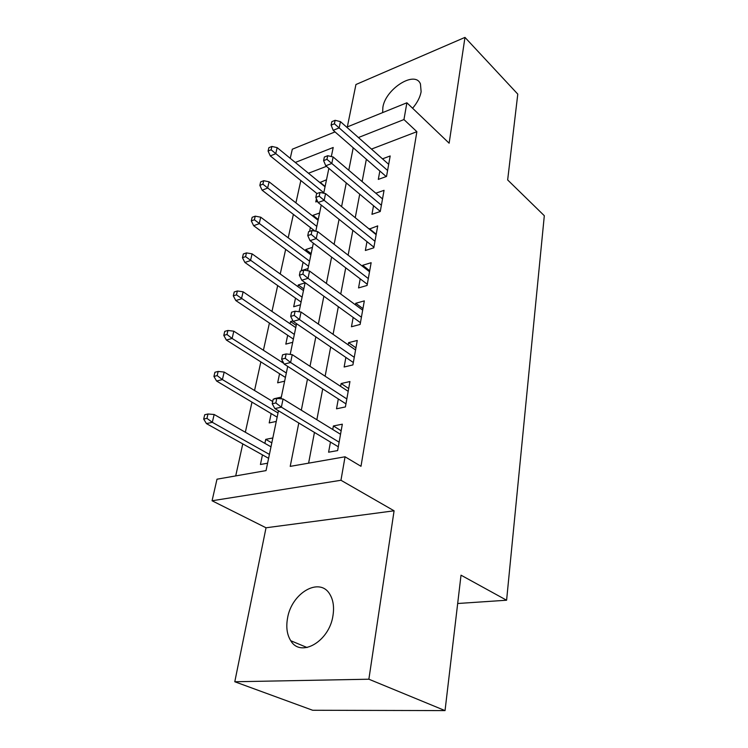 <?xml version="1.0" encoding="UTF-8"?>
<svg xmlns="http://www.w3.org/2000/svg" width="748" height="748" viewBox="0 0 748 748"><rect width="100%" height="100%" fill="white"/><g stroke="black" fill="none" stroke-linecap="round" stroke-linejoin="round"><path stroke-width="1.12" d="M412.597 108.254C417.253 102.766 420.096 97.268 421.124 91.742L420.451 83.963C415.149 70.013 385.407 88.937 382.864 107.385L382.658 112.602M287.503 618.409C285.951 627.32 287.036 634.762 290.766 640.727C300.705 658.09 329.503 641.345 332.991 615.473C334.291 607.011 333.253 599.971 329.877 594.351C319.714 576.418 291.402 592.996 287.503 618.409M290.243 158.333L292.318 149.207L335.02 131.91M457.683 603.505L506.602 600.223L544.31 215.714L507.658 179.941L517.784 94.126L464.976 37.4L355.936 84.524L347.334 126.917M506.602 600.223L461.02 575.184L445.041 710.6L312.664 710.263L234.788 681.755L368.867 679.212L394.084 510.8L340.957 480.272L212.067 500.767L216.995 479.188L266.045 470.604L278.48 410.764M394.084 510.8L266.026 527.779L234.788 681.755M266.026 527.779L212.067 500.767M300.836 180.539L295.918 202.867M293.384 214.377L288.214 237.817M285.661 249.364L280.238 273.992M277.686 285.568L271.973 311.449M269.42 323.052L263.418 350.251M260.856 361.882L254.544 390.493M251.983 402.134L245.344 432.241M242.773 443.891L235.714 475.915M445.041 710.6L368.867 679.212M379.844 171.002L378.31 179.398L386.529 176.444L390.176 155.967L382.48 158.847M373.523 205.709L371.952 214.321L380.264 211.506L384.051 190.329L375.823 193.218M366.978 241.632L365.361 250.477L373.794 247.822L377.703 225.887L369.26 229.094M360.199 278.845L358.544 287.924L367.081 285.446L371.139 262.707L362.668 265.297L362.481 266.288M353.168 317.423L351.466 326.745L360.125 324.454L364.323 300.883L355.739 303.286L355.459 304.847M345.875 357.422L344.136 367.006L352.906 364.921L357.264 340.462L348.568 342.668L348.175 344.847M338.311 398.946L336.516 408.801L345.408 406.931L349.942 381.536L341.125 383.537L340.611 386.361M271.814 442.853L265.727 439.366L264.886 443.358M262.454 454.887L260.426 464.499L267.578 463.208M271.169 413.579L269.196 422.919L276.264 421.442M282.342 360.564L281.996 362.219M279.565 373.729L277.648 382.826L284.633 381.162M296.227 325.408L290.57 321.556L290.102 323.772M287.671 335.272L285.811 344.127L292.711 342.304M303.81 288.906L298.284 284.941L297.928 286.652M295.507 298.134L293.684 306.755L300.509 304.773M311.149 253.619L305.745 249.561L305.493 250.786M303.071 262.239L301.304 270.645L308.045 268.523M318.246 219.473L312.963 215.331L312.804 216.107M310.392 227.532L309.588 231.366M326.446 166.346L308.466 173.237M272.824 437.963L265.727 439.366M281.323 397.104L274.301 398.693M292.917 320.892L290.57 321.556M305.062 282.875L298.284 284.941M312.449 247.354L305.745 249.561M319.592 213.002L312.963 215.331M317.535 201.324L315.787 201.951L316.441 198.828M326.493 179.763L319.873 182.568M298.798 422.994L290.215 466.378L345.052 456.785L360.994 466.294L416.879 131.685L371.466 149.086M366.361 159.24L362.116 181.577M359.723 194.171L355.244 217.715M352.85 230.337L348.129 255.171M345.726 267.821L340.751 294.02M338.339 306.689L333.084 334.337M330.672 347.025L325.128 376.216M322.715 388.904L316.853 419.74M314.45 432.419L308.606 463.162M330.457 442.068L328.606 452.203L337.619 450.586L342.332 424.191L333.393 425.967L332.748 429.492M346.698 127.169L406.884 102.785L449.137 143.205L464.976 37.4M406.884 102.785L403.957 119.558L358.414 137.538M416.879 131.685L403.957 119.558M345.052 456.785L340.957 480.272M331.327 156.547L333.206 147.487L295.282 162.456M280.968 398.787L287.709 366.37M290.196 354.402L296.573 323.706M299.06 311.757L305.109 282.66M307.587 270.729L313.328 243.137M315.796 231.244L321.238 205.064M323.706 193.208L328.868 168.365M353.215 147.777L348.774 170.245M346.268 182.923L341.584 206.616M339.068 219.323L334.132 244.325M331.607 257.069L326.39 283.455M323.865 296.227L318.358 324.08M315.824 336.871L310.009 366.296M307.475 379.096L301.322 410.194M341.163 430.764L333.393 425.967M325.109 186.439L319.948 182.213M348.69 388.521L341.125 383.537M355.954 347.829L348.568 342.668M362.948 308.597L355.739 303.286M369.699 270.757L362.668 265.297M376.216 234.218L369.344 228.636M275.844 402.948L276.797 398.404L273.188 399.217L272.225 403.761L275.844 402.948L281.37 407.155L283.062 398.983L340.527 434.279M339.125 442.18L281.37 407.155L274.862 408.586L338.302 446.79M272.225 403.761L274.862 408.586M283.062 398.983L276.797 398.404M207.991 413.999L204.728 414.738L203.69 419.076L206.953 418.347L207.991 413.999L214.162 414.495L212.31 422.311L206.439 423.602L268.597 458.309M206.953 418.347L212.31 422.311L269.411 454.401M214.162 414.495L270.982 446.827M206.439 423.602L203.69 419.076M285.212 358.301L286.129 353.935L282.557 354.851L281.641 359.208L285.212 358.301L290.617 362.5L292.234 354.646L348.194 391.335M346.838 398.946L290.617 362.5L284.184 364.108L345.959 403.864M281.641 359.208L284.184 364.108M292.234 354.646L286.129 353.935M294.216 315.394L295.095 311.196L291.57 312.206L290.692 316.395L294.216 315.394L299.49 319.583L301.051 312.038L355.562 349.989M354.262 357.32L299.49 319.583L293.151 321.36L353.327 362.518M290.692 316.395L293.151 321.36M301.051 312.038L295.095 311.196M302.865 274.133L303.716 270.093L300.238 271.187L299.387 275.217L302.865 274.133L308.036 278.312L309.532 271.047L362.677 310.158M361.415 317.217L308.036 278.312L301.771 280.238L360.442 322.678M299.387 275.217L301.771 280.238M309.532 271.047L303.716 270.093M311.196 234.423L312.01 230.534L308.578 231.702L307.765 235.592L311.196 234.423L316.245 238.593L317.694 231.6L369.521 271.739M368.306 278.555L316.245 238.593L310.065 240.66L367.296 284.259M307.765 235.592L310.065 240.66M317.694 231.6L312.01 230.534M218.154 371.438L214.928 372.27L213.928 376.44L217.154 375.618L218.154 371.438L224.176 372.065L222.399 379.582L216.593 381.031L277.153 417.15M217.154 375.618L222.399 379.582L278.022 412.961M224.176 372.065L272.702 401.508M216.593 381.031L213.928 376.44M227.944 330.457L224.755 331.373L223.792 335.394L226.981 334.487L227.944 330.457L233.825 331.196L232.114 338.442L226.373 340.05L285.409 377.431M226.981 334.487L232.114 338.442L286.334 373M233.825 331.196L283.81 363.388M226.373 340.05L223.792 335.394M237.378 290.972L234.227 291.963L233.292 295.834L236.452 294.852L237.378 290.972L243.119 291.814L241.473 298.798L235.798 300.546L293.375 339.087M236.452 294.852L294.347 334.421M243.119 291.814L295.759 327.624M235.798 300.546L233.292 295.834M246.475 252.899L243.352 253.955L242.455 257.695L245.578 256.639L246.475 252.899L252.085 253.843L250.496 260.575L244.876 262.454L301.079 302.052M245.578 256.639L302.089 297.18M252.085 253.843L303.454 290.607M244.876 262.454L242.455 257.695M319.218 196.182L320.004 192.442L316.619 193.676L315.824 197.416L319.218 196.182L324.165 200.333L325.558 193.601L376.132 234.676M374.963 241.258L324.165 200.333L318.059 202.53L373.906 247.177M315.824 197.416L318.059 202.53M325.558 193.601L320.004 192.442M255.246 216.163L252.169 217.294L251.3 220.903L254.385 219.781L255.246 216.163L260.734 217.201L259.201 223.699L253.647 225.7L308.522 266.26M254.385 219.781L309.569 261.183M260.734 217.201L310.888 254.834M253.647 225.7L251.3 220.903M326.951 159.333L327.708 155.715L324.361 157.024L323.604 160.633L326.951 159.333L331.794 163.466L333.141 156.968L382.518 198.903M381.387 205.251L331.794 163.466L325.773 165.776L380.293 211.375M323.604 160.633L325.773 165.776M333.141 156.968L327.708 155.715M263.717 180.698L260.669 181.886L259.837 185.373L262.885 184.186L263.717 180.698L269.093 181.82L267.606 188.094L262.118 190.207L315.002 231.095M262.885 184.186L316.806 226.392M269.093 181.82L318.078 220.249M262.118 190.207L259.837 185.373M334.403 123.785L335.132 120.306L331.832 121.672L331.102 125.15L334.403 123.785L339.153 127.908L340.452 121.634L388.689 164.336M387.595 170.469L339.153 127.908L333.206 130.32L386.211 176.556M331.102 125.15L333.206 130.32M340.452 121.634L335.132 120.306M271.907 146.44L268.887 147.683L268.083 151.049L271.103 149.806L271.907 146.44L277.162 147.637L275.731 153.705L270.299 155.911L316.974 193.545M271.103 149.806L323.8 192.732M277.162 147.637L325.034 186.785M270.299 155.911L268.083 151.049M290.766 640.727L307.082 647.534"/></g></svg>
